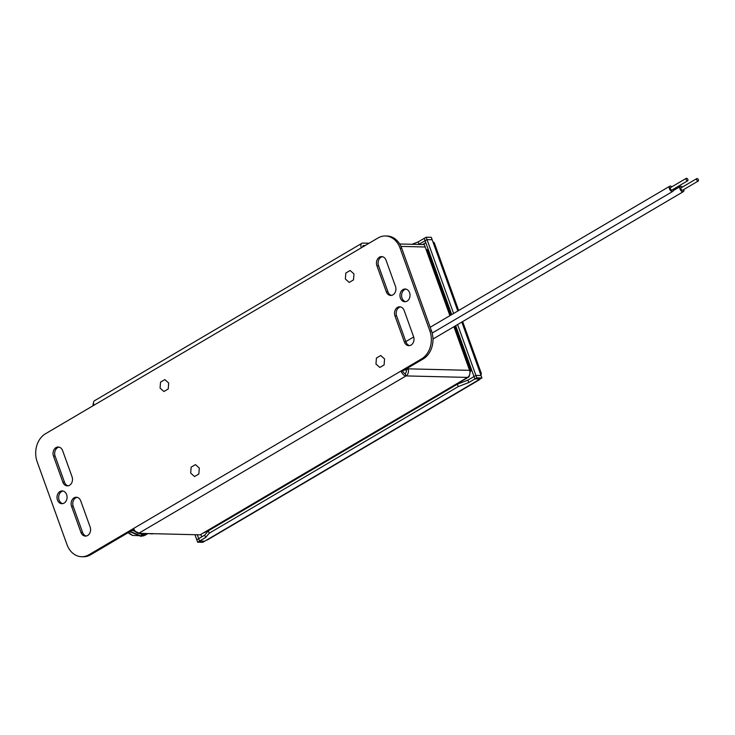 <?xml version="1.0" encoding="UTF-8"?>
<svg xmlns="http://www.w3.org/2000/svg" width="735" height="735" viewBox="0 0 735 735"><rect width="100%" height="100%" fill="white"/><g stroke="black" fill="none" stroke-linecap="round" stroke-linejoin="round"><path stroke-width="1.1" d="M421.578 358.891L423.213 358.937L402.633 371.046L400.998 371.01L421.578 358.891A21.067 16.639 -88.6 0 0 429.856 330.888L400.06 248.118A21.067 16.639 -88.6 0 0 385.425 235.981A21.067 16.639 -88.6 0 0 378.038 237.956L361.289 247.824A5.32 2.931 -120.5 0 1 361.85 243.313L94.512 400.731A5.32 2.931 -120.5 0 0 93.942 405.233L45.451 433.788A21.067 16.639 -88.6 0 0 37.173 461.8L66.968 544.562A21.067 16.639 -88.6 0 0 81.603 556.707A21.067 16.639 -88.6 0 0 88.99 554.723L133.66 528.428A5.32 2.931 -120.5 0 0 138.658 533.325L200.159 534.832L203.99 532.581A5.32 2.931 59.5 0 0 204.955 532.342L468.471 377.184A5.32 2.931 59.5 0 0 469.463 375.08M406.179 369.962L404.544 369.925L406.464 368.795L408.09 368.832L406.179 369.962A2.664 2.104 91.4 0 1 406.225 370.091A2.664 2.104 91.4 0 1 405.132 373.499L406.005 375.916L467.506 377.413A5.32 2.931 59.5 0 0 468.471 377.184M469.95 372.057A5.32 1.442 160.2 0 0 470.777 370.789A5.32 1.442 160.2 0 0 469.591 370.339A5.32 4.199 91.4 0 1 469.683 370.605A5.32 4.199 91.4 0 1 467.506 377.413L203.99 532.581M133.66 528.428L400.998 371.01A5.32 2.931 59.5 0 0 406.005 375.916A5.32 4.199 91.4 0 0 408.182 369.099A5.32 4.199 91.4 0 0 408.09 368.832L469.591 370.339L453.899 326.735M402.633 371.046A2.664 1.47 59.5 0 0 405.132 373.499M423.213 358.937A21.067 16.639 -88.6 0 0 431.491 330.925L401.696 248.164A21.067 16.639 -88.6 0 0 387.06 236.018L385.425 235.981M81.603 556.707L83.239 556.744A21.067 16.639 -88.6 0 0 90.626 554.769L133.99 529.228M62.705 503.622A6.376 5.035 91.4 0 1 59.085 500.048A6.376 5.035 91.4 0 1 63.008 491.035M405.656 301.681A6.376 5.035 91.4 0 1 402.036 298.116A6.376 5.035 91.4 0 1 405.959 289.103M86.216 536.036A6.376 5.035 91.4 0 1 82.596 532.462L73.197 506.351A6.376 5.035 91.4 0 1 77.12 497.338M400.529 306.908A6.376 5.035 91.4 0 0 396.606 315.921L406.005 342.032L404.379 341.995L394.971 315.885A6.376 5.035 91.4 0 1 399.721 306.807A6.376 5.035 91.4 0 1 404.149 310.482L413.548 336.593A6.376 5.035 91.4 0 1 408.807 345.671A6.376 5.035 91.4 0 1 404.379 341.995M409.625 345.606A6.376 5.035 91.4 0 1 406.005 342.032M68.134 485.817A6.376 5.035 91.4 0 1 64.515 482.243L62.879 482.206L53.48 456.086A6.376 5.035 91.4 0 1 58.221 447.018A6.376 5.035 91.4 0 1 62.65 450.684L72.058 476.804A6.376 5.035 91.4 0 1 67.317 485.881A6.376 5.035 91.4 0 1 62.879 482.206M59.039 447.119A6.376 5.035 91.4 0 0 55.116 456.132L64.515 482.243M391.544 295.387A6.376 5.035 91.4 0 1 387.924 291.813L386.298 291.777A6.376 5.035 91.4 0 0 390.726 295.452A6.376 5.035 91.4 0 0 395.467 286.374L386.068 260.254A6.376 5.035 91.4 0 0 381.64 256.588A6.376 5.035 91.4 0 0 376.89 265.657L386.298 291.777M382.448 256.69A6.376 5.035 91.4 0 0 378.525 265.702L387.924 291.813M409.579 292.677A6.376 5.035 91.4 0 1 404.838 301.745A6.376 5.035 91.4 0 1 400.41 298.079A6.376 5.035 91.4 0 1 405.15 289.002A6.376 5.035 91.4 0 1 409.579 292.677M66.628 494.609A6.376 5.035 91.4 0 1 61.887 503.686A6.376 5.035 91.4 0 1 57.449 500.011A6.376 5.035 91.4 0 1 62.19 490.934A6.376 5.035 91.4 0 1 66.628 494.609M71.561 506.314A6.376 5.035 91.4 0 1 76.302 497.237A6.376 5.035 91.4 0 1 80.731 500.912L90.139 527.023A6.376 5.035 91.4 0 1 85.398 536.1A6.376 5.035 91.4 0 1 80.96 532.425L71.561 506.314L73.197 506.351M350.117 270.498L345.808 273.034L345.349 278.997L349.198 282.424L353.498 279.888L353.967 273.925L350.117 270.498L353.967 273.925L353.498 279.888L349.198 282.424L345.349 278.997L345.808 273.034L350.117 270.498M380.73 355.519L376.421 358.055L375.962 364.027L379.802 367.454L384.111 364.918L384.57 358.956L380.73 355.519L384.57 358.956L384.111 364.918L379.802 367.454L375.962 364.027L376.421 358.055L380.73 355.519M164.842 379.591L160.542 382.127L160.074 388.089L163.923 391.516L168.223 388.98L168.692 383.018L164.842 379.591L168.692 383.018L168.223 388.98L163.923 391.516L160.074 388.089L160.542 382.127L164.842 379.591M195.455 464.612L191.146 467.148L190.687 473.12L194.527 476.546L198.836 474.011L199.304 468.048L195.455 464.612L199.304 468.048L198.836 474.011L194.527 476.546L190.687 473.12L191.146 467.148L195.455 464.612M362.713 246.978A2.664 1.47 -120.5 0 1 363.2 245.609A2.664 1.47 -120.5 0 1 363.687 245.49L365.185 245.527L363.687 245.49A2.664 1.47 59.5 0 0 363.2 245.609A2.664 1.47 59.5 0 0 362.713 246.978M361.85 243.313A5.32 2.931 -120.5 0 1 362.814 243.083L369.08 243.23M399.693 243.983L424.315 244.58L426.052 249.404A5.32 1.442 -19.8 0 1 427.237 249.854L450.748 315.159M400.979 246.4L425.188 246.997L400.979 246.4M93.023 405.784A5.32 4.199 91.4 0 1 93.51 402.835M457.602 324.558L476.785 377.827L475.922 375.42L481.058 375.539L481.921 377.955L476.785 377.827L481.921 377.955L478.09 380.206A5.32 2.931 -120.5 0 0 479.064 379.977L207.564 539.83A5.32 2.931 -120.5 0 1 206.599 540.069L478.09 380.206M197.283 534.758L199.552 541.07L204.688 541.19L202.777 542.32L197.642 542.191L202.777 542.32L206.599 540.069M194.94 534.703L197.642 542.191L205.616 537.496L204.743 535.089L208.354 530.808L457.326 384.212L458.19 386.628L209.227 533.224L205.616 537.496M455.691 325.678L474.874 378.957L476.785 377.827L468.811 382.522L458.19 386.628M468.811 382.522L467.947 380.114L457.326 384.212M475.922 375.42L467.947 380.114M209.227 533.224L208.354 530.808M199.552 541.07L197.642 542.191L196.769 539.784L204.743 535.089M479.734 379.242A5.32 2.931 -120.5 0 1 479.064 379.977M457.813 310.997L433.034 242.155A5.32 1.442 -19.8 0 1 433.2 242.164A5.32 1.442 -19.8 0 1 434.21 242.605L458.658 310.501M474.874 378.957L480.01 379.076L481.921 377.955L480.185 373.132A5.32 1.442 -19.8 0 1 480.359 373.141A5.32 1.442 -19.8 0 1 481.37 373.582A5.32 1.442 -19.8 0 1 480.745 374.685M433.034 242.155L431.298 237.331L426.162 237.203L453.614 313.468M412.023 244.286L418.187 241.898L426.162 237.203L427.026 239.619L432.162 239.739L431.298 237.331L426.162 237.203L424.242 238.333L451.703 314.598M427.026 239.619L418.702 244.443M418.187 241.898L419.051 244.314M201.712 536.872L200.839 534.437M422.625 244.544L425.804 242.669M153.698 533.693A27.673 15.242 -120.5 0 1 149.15 533.582M132.346 530.201L143.362 534.869L148.084 533.601M146.798 534.262L141.276 536.1L130.26 531.433M129.847 531.671L140.872 536.339L145.585 535.071M147.882 533.72L143.766 534.63L137.941 533.206M136.774 532.627L132.75 529.963M133.173 530.835L132.291 530.229M128.285 532.59L132.53 535.402L143.821 535.898M130.683 532.305L129.801 531.699M132.53 535.402L131.271 534.749A22.197 12.219 -120.5 0 1 128.074 532.71A22.197 12.219 -120.5 0 0 131.887 535.052M671.827 186.828A3.004 1.654 59.5 0 0 669.769 186.203A3.004 1.654 59.5 0 0 669.447 188.739A3.004 1.654 59.5 0 0 672.81 191.376A3.004 1.654 59.5 0 0 673.269 189.272M670.825 187.499A1.415 0.781 59.5 0 0 670.568 187.563A1.415 0.781 59.5 0 0 670.504 188.978A1.415 0.781 59.5 0 0 671.753 190.071A1.415 0.781 59.5 0 0 672.01 190.007A1.415 0.781 59.5 0 0 672.194 189.814M686.527 178.256A1.415 0.781 59.5 0 0 686.269 178.32A1.415 0.781 59.5 0 0 686.205 179.735A1.415 0.781 59.5 0 0 687.455 180.828A1.415 0.781 59.5 0 0 687.712 180.764A1.415 0.781 59.5 0 0 687.776 179.349A1.415 0.781 59.5 0 0 686.527 178.256M682.365 187.085A3.004 1.654 59.5 0 0 680.307 186.46A3.004 1.654 59.5 0 0 679.985 188.996A3.004 1.654 59.5 0 0 683.357 191.633A3.004 1.654 59.5 0 0 683.807 189.529M681.363 187.756A1.415 0.781 59.5 0 0 681.106 187.82A1.415 0.781 59.5 0 0 681.051 189.235A1.415 0.781 59.5 0 0 682.291 190.328A1.415 0.781 59.5 0 0 682.549 190.264A1.415 0.781 59.5 0 0 682.732 190.071M697.065 178.513A1.415 0.781 59.5 0 0 696.808 178.577A1.415 0.781 59.5 0 0 696.743 179.992A1.415 0.781 59.5 0 0 697.993 181.086A1.415 0.781 59.5 0 0 698.25 181.021A1.415 0.781 59.5 0 0 698.314 179.606A1.415 0.781 59.5 0 0 697.065 178.513M138.658 533.325L406.005 375.916M93.942 405.233L361.289 247.824M88.99 554.723L90.626 554.769M400.06 248.118L401.696 248.164M429.856 330.888L431.491 330.925M378.525 265.702L376.89 265.657M55.116 456.132L53.48 456.086M396.606 315.921L394.971 315.885M82.596 532.462L80.96 532.425M449.903 315.655L426.052 249.404M480.185 373.132L461.81 322.077M454.735 326.239L470.777 370.789M481.37 373.582L462.646 321.581M142.094 534.786L141.028 535.411M432.152 333.074L672.81 191.376M405.849 341.6L413.676 336.988M430.177 327.277L669.769 186.203M670.568 187.563L686.269 178.32M672.01 190.007L687.712 180.764M432.97 339.055L683.357 191.633M673.333 190.567L680.307 186.46M681.106 187.82L696.808 178.577M682.549 190.264L698.25 181.021"/></g></svg>
